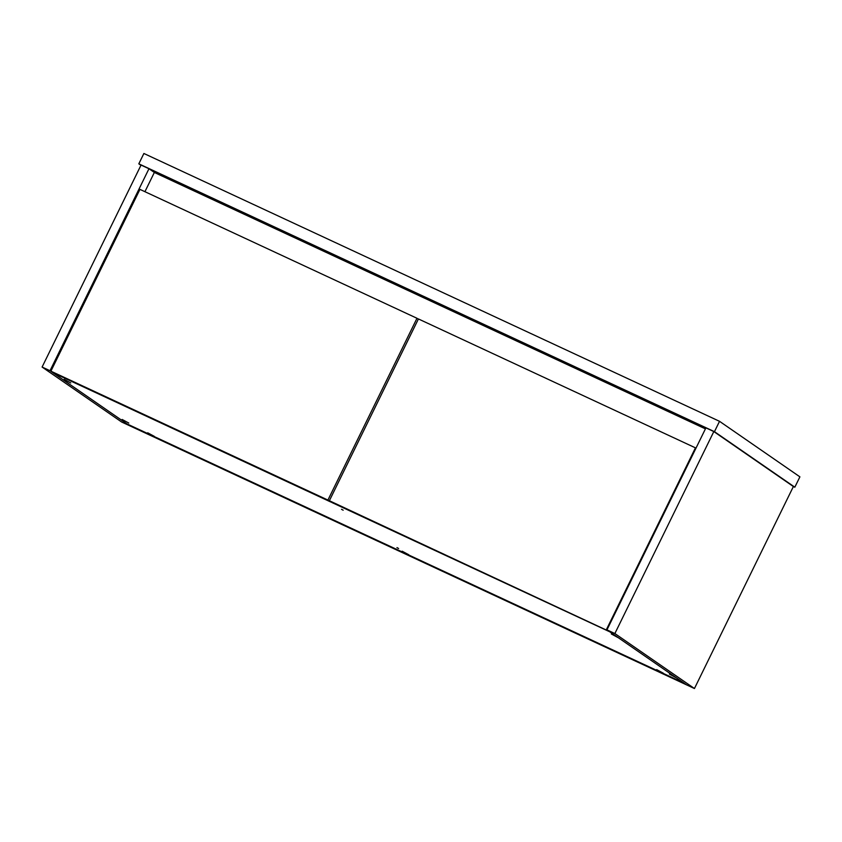 <?xml version="1.0" encoding="UTF-8"?>
<svg xmlns="http://www.w3.org/2000/svg" width="842" height="842" viewBox="0 0 842 842"><rect width="100%" height="100%" fill="white"/><g stroke="black" fill="none" stroke-linecap="round" stroke-linejoin="round"><path stroke-width="1.26" d="M140.94 165.295L138.814 163.832L143.887 153.476L719.531 421.316L799.9 476.846L794.827 487.202L793.385 486.529L694.439 688.524L614.87 633.542L713.827 431.557L793.385 486.529M138.814 163.832L714.458 431.672L794.827 487.202M719.531 421.316L714.458 431.672M694.439 688.524L129.584 425.705L50.015 370.722L42.1 367.049L141.056 165.053L148.971 168.737L154.349 172.452L705.417 428.862M50.015 370.722L148.971 168.737M713.827 431.557L705.912 427.873L606.956 629.858L686.525 684.841L683.872 683.009L126.931 423.873L129.584 425.705L121.669 422.021L42.1 367.049M606.956 629.858L614.87 633.542M144.929 191.692L154.349 172.452M341.505 509.294L343.168 510.189L341.505 509.294M396.961 547.605L398.624 548.51L396.961 547.605M64.108 379.363L70.77 382.952L64.108 379.363M122.132 419.463L128.794 423.052L122.132 419.463M611.355 633.994L618.017 637.583L611.355 633.994M669.379 674.084L676.042 677.673L669.379 674.084M656.655 669.611L663.317 673.2L656.655 669.611M402.171 551.205L408.833 554.794L402.171 551.205M147.687 432.799L154.349 436.388L147.687 432.799M52.825 372.669L126.931 423.873L683.872 683.009L609.766 631.805L52.888 372.553M50.899 371.175L139.951 189.376L416.979 318.276L327.927 500.074L50.899 371.175L53.551 373.006L330.58 501.906L327.927 500.074M418.306 319.192L416.979 318.276M606.398 629.637L695.45 447.849L418.421 318.95L329.369 500.737L609.103 631.353M609.05 631.468L332.022 502.569L329.369 500.737"/></g></svg>
